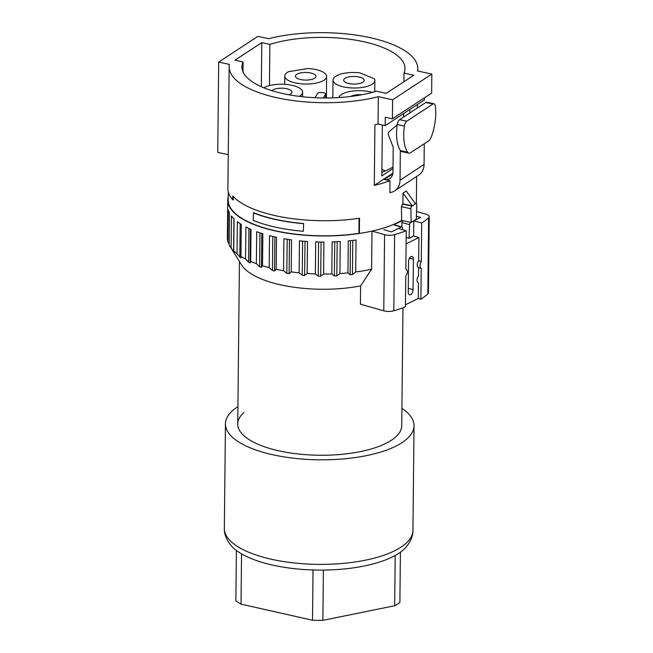 <?xml version="1.0" encoding="UTF-8"?>
<svg xmlns="http://www.w3.org/2000/svg" width="653" height="653" viewBox="0 0 653 653"><rect width="100%" height="100%" fill="white"/><g stroke="black" fill="none" stroke-linecap="round" stroke-linejoin="round"><path stroke-width="0.98" d="M228.248 154.671L217.743 152.394L218.69 62.068L229.399 64.394A94.318 35.025 -179.4 0 0 229.17 66.696A94.318 35.025 -179.4 0 0 277.688 97.893A94.318 35.025 -179.4 0 0 373.638 97.803A94.318 35.025 -179.4 0 0 378.324 96.677L378.038 124.086A94.318 35.025 -179.4 0 1 374.928 124.854L374.291 185.387L392.886 173.208M417.381 104.537L417.34 108.023M409.872 112.912L409.913 109.426M382.348 125.025L381.809 175.926L392.984 168.605M424.426 97.844L424.401 99.942L385.164 125.637L385.254 117.262L392.412 118.813L392.608 99.778L378.324 96.677M378.038 124.086L385.164 125.637M397.048 125.776L396.306 125.621L389.408 131.4A4.098 3.33 56.8 0 0 388.649 135.546L393.212 147.227L392.951 172.204A9.844 7.991 56.8 0 1 389.751 178.579A9.844 7.991 56.8 0 1 384.266 179.477L390.004 180.726L389.882 192.586A16.407 13.321 56.8 0 0 394.706 190.847L418.728 175.118A16.407 13.321 56.8 0 0 424.058 164.499L424.279 143.75M390.004 180.726A94.318 35.025 -179.4 0 1 374.291 185.387M402.909 203.826L412.263 205.858L415.463 203.76L406.223 191.019L403.015 193.108L402.909 203.826A94.318 35.025 -179.4 0 1 402.534 204.054L401.415 206.691L401.701 220.428A94.318 35.025 -179.4 0 1 359.362 233.448L359.517 218.224A94.318 35.025 -179.4 0 1 232.77 195.982L232.729 199.785A94.318 35.025 -179.4 0 1 227.889 188.529L229.17 66.696M416.377 203.499L416.394 201.924A94.318 35.025 -179.4 0 1 416.288 203.45A94.318 35.025 0.6 0 0 416.394 201.924L416.655 176.473M218.69 62.068L257.927 36.372L268.636 38.698A94.318 35.025 -179.4 0 1 273.321 37.572A94.318 35.025 -179.4 0 1 369.272 37.482A94.318 35.025 -179.4 0 1 417.789 68.671A94.318 35.025 -179.4 0 1 417.561 70.981L431.845 74.083L431.641 93.118L392.412 118.813M403.921 81.731L404.011 73.12L413.822 75.25L386.233 93.314L376.422 91.191A81.535 30.275 -179.4 0 1 289.197 94.848A81.535 30.275 -179.4 0 1 241.953 66.835A81.535 30.275 -179.4 0 1 243.079 61.937L242.981 71.757M403.554 117.05L403.587 113.565M381.85 172.4A81.535 30.275 0.6 0 0 393 166.972M401.701 220.428L411.129 222.477L410.892 208.74A2.049 0.922 -77.8 0 1 411.912 206.087L412.263 205.858L403.015 193.108M359.362 233.448L358.905 233.35L359.068 218.29M228.272 191.794L228.183 199.957A93.901 34.87 0.6 0 0 358.905 233.35M411.129 222.477L416.255 219.122L416.785 204.879A2.049 0.922 -77.8 0 0 416.222 203.434L415.039 203.173M233.301 196.553L233.268 199.9L232.729 199.785M431.845 74.083L392.608 99.778M261.322 86.718L261.788 42.633L234.998 60.182L243.079 61.937M261.788 42.633L269.869 44.388A81.535 30.275 -179.4 0 1 357.362 40.453A81.535 30.275 -179.4 0 1 405.007 68.541A81.535 30.275 -179.4 0 1 404.011 73.12M399.563 119.662L406.721 121.213A4.922 2.212 102.2 0 0 404.37 126.094A32.805 14.766 102.2 0 0 407.578 152.165A8.203 3.689 -77.8 0 0 408.876 153.145A8.203 3.689 -77.8 0 0 410.533 152.745L428.441 141.024A8.203 3.689 -77.8 0 0 431.453 136.526A32.805 14.766 102.2 0 0 435.257 105.868A4.922 2.212 102.2 0 0 433.967 103.778L426.809 102.227A4.922 2.212 102.2 0 0 425.821 102.472L399.563 119.662A4.922 2.212 102.2 0 0 397.212 124.543A32.805 14.766 102.2 0 0 400.346 150.5L400.036 180.228A16.407 13.321 56.8 0 1 394.706 190.847M415.463 203.76L415.806 203.532A2.049 0.922 -77.8 0 1 416.222 203.434M381.883 169.429A81.535 30.275 -179.4 0 1 385.384 170.947M269.869 44.388L269.444 85.592M303.604 223.53A93.901 34.87 -179.4 0 1 253.503 212.674L253.217 220.42A94.318 35.025 0.6 0 0 303.31 231.284L303.604 223.53L303.31 231.284M397.138 125.074L396.306 125.621M400.346 150.5A32.805 14.766 102.2 0 0 400.42 150.614A8.203 3.689 102.2 0 0 401.717 151.594L408.876 153.145M253.291 212.813A94.318 35.025 0.6 0 0 303.392 223.669M433.967 103.778A4.922 2.212 102.2 0 0 432.972 104.023L406.721 121.213M315.154 97.73L317.448 93.461A3.281 1.216 -179.4 0 1 321.309 92.538L322.941 92.677A3.281 1.216 -179.4 0 1 325.586 93.901A3.281 1.216 -179.4 0 1 325.521 94.13L323.464 97.966M299.237 96.375A20.904 7.763 0.6 0 0 302.608 92.204A20.904 7.763 0.6 0 0 287.385 84.564A20.904 7.763 0.6 0 0 263.845 87.796M288.553 71.675A20.904 7.763 0.6 0 0 284.806 76.05A20.904 7.763 0.6 0 0 305.628 84.033A20.904 7.763 0.6 0 0 326.614 76.491A20.904 7.763 0.6 0 0 307.751 68.557L288.553 71.675M359.999 72.883A20.904 7.763 0.6 0 0 333.03 80.041A20.904 7.763 0.6 0 0 353.853 88.024A20.904 7.763 0.6 0 0 374.846 80.474A20.904 7.763 0.6 0 0 374.357 78.776L359.999 72.883M288.846 94.783A10.252 3.804 0.6 0 0 290.65 93.926A10.252 3.804 0.6 0 0 291.956 92.097A10.252 3.804 0.6 0 0 284.308 88.326A10.252 3.804 0.6 0 0 272.758 90.049A10.252 3.804 0.6 0 0 271.983 90.694M296.764 74.328A10.252 3.804 0.6 0 0 295.458 76.164A10.252 3.804 0.6 0 0 303.106 79.927A10.252 3.804 0.6 0 0 314.656 78.205A10.252 3.804 0.6 0 0 315.962 76.377A10.252 3.804 0.6 0 0 308.314 72.605A10.252 3.804 0.6 0 0 296.764 74.328M344.988 78.319A10.252 3.804 0.6 0 0 343.69 80.148A10.252 3.804 0.6 0 0 351.33 83.919A10.252 3.804 0.6 0 0 362.88 82.196A10.252 3.804 0.6 0 0 364.186 80.368A10.252 3.804 0.6 0 0 356.546 76.597A10.252 3.804 0.6 0 0 344.988 78.319M361.901 94.742A10.252 3.804 0.6 0 0 350.873 96.456M372.349 92.367A20.904 7.763 0.6 0 0 351.281 91.265A20.904 7.763 0.6 0 0 338.915 97.558M406.166 237.529L409.007 238.329L409.594 224.681L401.995 222.534L401.807 226.934A2.049 1.118 -74.2 0 0 401.285 227.007L391.474 231.872L398.33 228.468L406.239 230.705L405.839 269.126C407.921 270.587 407.896 272.897 405.766 276.039L405.44 306.845A114.846 42.649 0.6 0 1 393.816 310.787A8.203 3.045 0.6 0 1 383.776 310.795L360.423 304.2L360.619 285.908L371.614 269.175L372.014 231.105A94.318 35.025 0.6 0 1 309.457 235.537A94.318 35.025 0.6 0 1 227.775 199.949A94.318 35.025 0.6 0 1 228.215 196.692M405.464 304.796L418.271 298.445L420.891 299.188A114.814 42.641 0.6 0 0 427.837 293.923A8.203 3.045 0.6 0 0 428.425 292.805L429.225 216.665A8.203 3.045 0.6 0 0 425.887 214.168L416.541 211.531M227.775 199.949L227.375 238.019A94.318 35.025 0.6 0 0 227.921 241.928L228.256 209.948A94.318 35.025 0.6 0 0 229.489 212.968L229.154 244.948A94.318 35.025 0.6 0 0 229.84 246.14A94.318 35.025 0.6 0 0 231.105 247.944L231.44 215.963A94.318 35.025 0.6 0 0 234.06 218.877L233.725 250.85A94.318 35.025 0.6 0 0 237.039 253.691L237.374 221.71A94.318 35.025 0.6 0 0 241.308 224.42L240.973 256.4A94.318 35.025 0.6 0 0 245.544 258.996L245.879 227.015A94.318 35.025 0.6 0 0 251.005 229.44L250.67 261.42A94.318 35.025 0.6 0 0 256.368 263.69L256.702 231.709A94.318 35.025 0.6 0 0 262.857 233.774L262.522 265.755A94.318 35.025 0.6 0 0 269.175 267.632L269.509 235.651A94.318 35.025 0.6 0 0 276.513 237.3L276.178 269.281A94.318 35.025 0.6 0 0 283.573 270.709L283.908 238.729A94.318 35.025 0.6 0 0 291.548 239.904L291.214 271.885A94.318 35.025 0.6 0 0 299.131 272.815L299.466 240.835A94.318 35.025 0.6 0 0 307.506 241.512L307.171 273.493A94.318 35.025 0.6 0 0 309.057 273.607A94.318 35.025 0.6 0 0 315.375 273.901L315.709 241.92A94.318 35.025 0.6 0 0 323.912 242.067L323.578 274.048A94.318 35.025 0.6 0 0 331.814 273.925L332.148 241.945A94.318 35.025 0.6 0 0 340.254 241.561L339.919 273.542A94.318 35.025 0.6 0 0 347.943 272.889L348.278 240.908A94.318 35.025 0.6 0 0 356.048 240.002L355.714 271.983A94.318 35.025 0.6 0 0 371.614 269.175M287.181 239.267L286.822 273.346L289.116 273.697L291.214 271.885M286.822 273.346L283.573 270.709M274.913 236.949L274.562 270.979L276.178 269.281M274.562 270.979L272.456 270.489L269.175 267.632M259.943 232.835L259.592 266.751L261.437 267.371L262.522 265.755M259.592 266.751L256.368 263.69M248.956 228.517L248.605 262.261L250.14 262.988L250.67 261.42M248.605 262.261L245.544 258.996M240.19 223.701L239.839 257.151L241.022 257.968L240.973 256.4M239.839 257.151L237.039 253.691M233.905 218.722L233.562 251.576L234.345 252.45L233.725 250.85M233.562 251.576L231.105 247.944M229.162 244.238L227.921 241.928M229.84 246.14L241.61 264.987A82.009 30.454 0.6 0 0 310.493 288.879A82.009 30.454 0.6 0 0 360.619 285.908M302.6 241.128L302.241 275.248L304.657 275.452L307.171 273.493M302.241 275.248L299.131 272.815M350.457 240.679L350.106 274.782L352.432 274.505L355.714 271.983M350.106 274.782L347.943 272.889M337.16 241.741L336.809 275.86L339.919 273.542M336.809 275.86L334.377 275.974L331.814 273.925M318.615 242.002L318.256 276.129L320.721 276.178L323.578 274.048M318.256 276.129L315.375 273.901M420.891 299.188L421.218 268.375C419.659 267.061 419.683 264.759 421.291 261.469L418.663 260.727A4.098 2.245 105.8 0 0 417.218 264.832A4.098 2.245 105.8 0 0 418.532 267.624A4.098 2.245 105.8 0 0 418.589 267.632L418.5 275.958A4.098 2.245 105.8 0 0 417.055 280.055A4.098 2.245 105.8 0 0 418.377 282.847A4.098 2.245 105.8 0 0 418.434 282.863L418.271 298.445M421.12 268.35L418.475 267.599M421.218 268.375L418.532 267.624M421.291 261.469L421.691 223.04L413.782 220.812L413.618 236.035L418.908 237.529L418.663 260.727M383.776 310.795L384.576 234.647L372.014 231.105M421.691 223.04A114.814 42.641 0.6 0 0 428.637 217.784A8.203 3.045 0.6 0 0 429.225 216.665M413.357 221.024L420.63 217.408L416.361 216.208L420.63 217.408L413.782 220.812M402.338 220.567L393.686 224.861A2.049 1.118 -74.2 0 1 394.224 224.795L401.815 226.934A2.049 1.118 -74.2 0 1 402.477 228.207L402.509 229.652M391.474 231.872L383.874 229.725L391.474 231.872M384.576 234.647A8.203 3.045 0.6 0 0 394.616 234.647A114.846 42.649 0.6 0 0 406.239 230.705M406.101 243.879L418.908 237.529M408.247 292.046A4.065 2.228 105.8 0 0 409.553 294.772A4.065 2.228 105.8 0 0 413.071 289.663L413.39 259.2A4.065 2.228 105.8 0 0 412.084 256.482A4.065 2.228 105.8 0 0 408.566 261.592L408.247 292.046M401.995 222.534A2.049 1.118 -74.2 0 1 402.656 220.641M409.594 224.681A2.049 1.118 -74.2 0 1 410.664 222.371M409.007 238.329L413.618 236.035M244.002 412.435A82.009 30.454 0.6 0 0 237.733 423.944A82.009 30.454 0.6 0 0 294.013 453.484A82.009 30.454 0.6 0 0 385.792 443.444A82.009 30.454 0.6 0 0 401.742 425.658L402.983 307.783M237.912 406.656A94.301 35.017 0.6 0 0 225.44 423.813A94.301 35.017 0.6 0 0 263.861 452.505A94.301 35.017 0.6 0 0 395.694 446.236A94.301 35.017 0.6 0 0 414.035 425.789A94.301 35.017 0.6 0 0 401.93 408.37M412.941 530.35A94.301 35.017 0.6 0 1 394.6 550.797A94.301 35.017 0.6 0 1 262.767 557.066A94.301 35.017 0.6 0 1 224.346 528.375C224.118 534.023 226.403 539.802 231.186 545.688A91.853 34.111 0.6 0 0 236.402 550.471A91.853 34.111 0.6 0 0 241.545 553.858A91.853 34.111 0.6 0 0 264.147 562.959A91.853 34.111 0.6 0 0 313.024 569.971A91.853 34.111 0.6 0 0 323.39 570.085A91.853 34.111 0.6 0 0 392.559 556.854A91.853 34.111 0.6 0 0 395.196 555.474A91.853 34.111 0.6 0 0 400.42 552.193A91.853 34.111 0.6 0 0 405.733 547.516C410.647 541.729 413.047 536.007 412.941 530.35L414.035 425.789M400.42 552.193L399.889 602.466A91.853 34.111 -179.4 0 1 394.673 605.739L395.196 555.474M236.402 550.471L235.872 600.744A91.853 34.111 0.6 0 0 241.022 604.131L312.501 620.244A91.853 34.111 0.6 0 0 322.868 620.35L394.673 605.739M241.545 553.858L241.022 604.131M313.024 569.971L312.501 620.244M323.39 570.085L322.868 620.35M392.771 173.91L384.266 179.477M411.912 206.087L402.534 204.054M410.892 208.74L401.415 206.691M400.036 180.228L424.058 164.499M415.806 203.532L415.202 203.401M400.42 150.614L407.578 152.165M397.212 124.543L404.37 126.094M425.821 102.472L432.972 104.023M325.521 94.13L325.48 97.974M272.815 236.468L272.456 270.489M321.072 242.043L320.721 276.178M334.728 241.855L334.377 275.974M352.791 240.418L352.432 274.505M305.016 241.332L304.657 275.452M250.499 229.211L250.14 262.988M261.788 233.439L261.437 267.371M289.467 239.61L289.116 273.697M427.837 293.923L428.637 217.784M393.816 310.787L394.616 234.647M401.285 227.007L393.686 224.861M413.071 289.663L408.288 288.308M413.39 259.2L409.553 258.115M417.789 68.671L417.765 71.03M417.414 104.513L417.373 107.998M325.586 93.901L325.545 97.974M302.568 96.766L302.608 92.204M326.394 97.974L326.614 76.491M284.716 84.335L284.806 76.05M374.724 91.698L374.846 80.474M332.842 97.852L333.03 80.041M237.733 423.944L239.431 261.502M224.346 528.375L225.44 423.813"/></g></svg>
